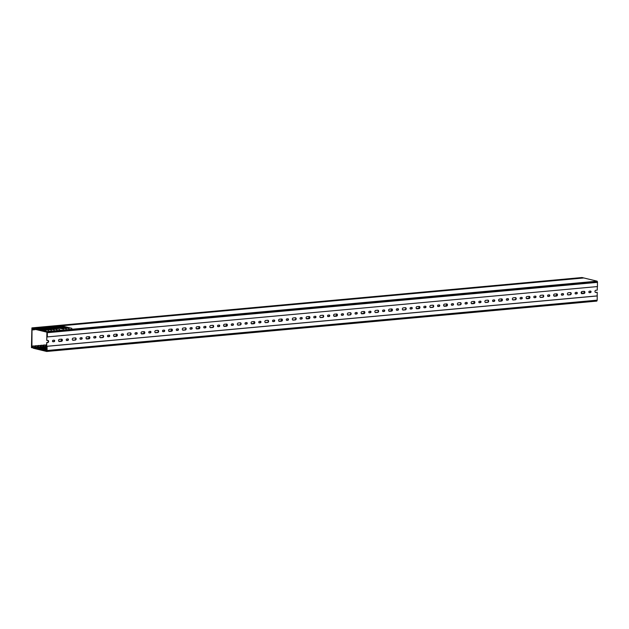 <?xml version="1.0" encoding="UTF-8"?>
<svg xmlns="http://www.w3.org/2000/svg" width="629" height="629" viewBox="0 0 629 629"><rect width="100%" height="100%" fill="white"/><g stroke="black" fill="none" stroke-linecap="round" stroke-linejoin="round"><path stroke-width="0.94" d="M31.898 347.483L32.016 328.244L32.684 328.409L32.724 329.132L33.195 328.196L583.303 277.837L582.029 277.531L31.93 327.89L33.195 328.196M31.647 347.507L32.315 347.672L32.346 346.964L32.889 347.853L31.45 347.633L31.906 327.89L581.998 277.538M581.825 293.413L581.864 291.565M66.234 339.817A0.755 0.613 -76.4 0 1 66.871 339.015L67.83 338.929A0.755 0.613 -76.4 0 1 67.798 340.423L66.839 340.509A0.755 0.613 -76.4 0 1 66.234 339.817M72.288 339.267A1.093 0.881 -76.4 0 1 73.2 338.103L75.26 337.915A1.093 0.881 -76.4 0 1 75.221 340.077L73.161 340.265A1.093 0.881 -76.4 0 1 72.288 339.267M79.985 338.559A0.755 0.613 -76.4 0 1 80.622 337.757L81.581 337.671A0.755 0.613 -76.4 0 1 81.558 339.165L80.591 339.251A0.755 0.613 -76.4 0 1 79.985 338.559M86.039 338.009A1.093 0.881 -76.4 0 1 86.951 336.845L89.019 336.657A1.093 0.881 -76.4 0 1 88.972 338.819L86.912 339.007A1.093 0.881 -76.4 0 1 86.039 338.009M93.737 337.301A0.755 0.613 -76.4 0 1 94.374 336.499L95.333 336.413A0.755 0.613 -76.4 0 1 95.309 337.907L94.342 337.993A0.755 0.613 -76.4 0 1 93.737 337.301M99.791 336.751A1.093 0.881 -76.4 0 1 100.703 335.587L102.771 335.399A1.093 0.881 -76.4 0 1 102.724 337.561L100.664 337.749A1.093 0.881 -76.4 0 1 99.791 336.751M107.496 336.043A0.755 0.613 -76.4 0 1 108.125 335.241L109.092 335.155A0.755 0.613 -76.4 0 1 109.061 336.649L108.094 336.735A0.755 0.613 -76.4 0 1 107.496 336.043M113.542 335.493A1.093 0.881 -76.4 0 1 114.462 334.329L116.522 334.141A1.093 0.881 -76.4 0 1 116.483 336.295L114.415 336.484A1.093 0.881 -76.4 0 1 113.542 335.493M121.248 334.785A0.755 0.613 -76.4 0 1 121.877 333.983L122.844 333.889A0.755 0.613 -76.4 0 1 122.812 335.383L121.853 335.477A0.755 0.613 -76.4 0 1 121.248 334.785M127.294 334.227A1.093 0.881 -76.4 0 1 128.214 333.071L130.274 332.883A1.093 0.881 -76.4 0 1 130.234 335.037L128.167 335.226A1.093 0.881 -76.4 0 1 127.294 334.227M134.999 333.527A0.755 0.613 -76.4 0 1 135.628 332.717L136.595 332.631A0.755 0.613 -76.4 0 1 136.564 334.125L135.605 334.219A0.755 0.613 -76.4 0 1 134.999 333.527M141.045 332.969A1.093 0.881 -76.4 0 1 141.965 331.813L144.025 331.625A1.093 0.881 -76.4 0 1 143.986 333.779L141.926 333.968A1.093 0.881 -76.4 0 1 141.045 332.969M148.751 332.269A0.755 0.613 -76.4 0 1 149.387 331.459L150.347 331.373A0.755 0.613 -76.4 0 1 150.315 332.867L149.356 332.953A0.755 0.613 -76.4 0 1 148.751 332.269M154.805 331.711A1.093 0.881 -76.4 0 1 155.717 330.547L157.777 330.359A1.093 0.881 -76.4 0 1 157.737 332.521L155.678 332.71A1.093 0.881 -76.4 0 1 154.805 331.711M162.502 331.011A0.755 0.613 -76.4 0 1 163.139 330.201L164.098 330.115A0.755 0.613 -76.4 0 1 164.067 331.609L163.108 331.695A0.755 0.613 -76.4 0 1 162.502 331.011M168.556 330.453A1.093 0.881 -76.4 0 1 169.468 329.289L171.528 329.101A1.093 0.881 -76.4 0 1 171.489 331.263L169.429 331.452A1.093 0.881 -76.4 0 1 168.556 330.453M176.254 329.745A0.755 0.613 -76.4 0 1 176.891 328.943L177.85 328.857A0.755 0.613 -76.4 0 1 177.826 330.351L176.859 330.437A0.755 0.613 -76.4 0 1 176.254 329.745M182.308 329.195A1.093 0.881 -76.4 0 1 183.22 328.031L185.288 327.843A1.093 0.881 -76.4 0 1 185.24 330.005L183.181 330.194A1.093 0.881 -76.4 0 1 182.308 329.195M190.005 328.487A0.755 0.613 -76.4 0 1 190.642 327.685L191.601 327.599A0.755 0.613 -76.4 0 1 191.578 329.093L190.611 329.179A0.755 0.613 -76.4 0 1 190.005 328.487M196.059 327.937A1.093 0.881 -76.4 0 1 196.971 326.773L199.039 326.585A1.093 0.881 -76.4 0 1 199 328.747L196.932 328.936A1.093 0.881 -76.4 0 1 196.059 327.937M203.765 327.229A0.755 0.613 -76.4 0 1 204.394 326.427L205.361 326.341A0.755 0.613 -76.4 0 1 205.329 327.835L204.362 327.921A0.755 0.613 -76.4 0 1 203.765 327.229M209.811 326.679A1.093 0.881 -76.4 0 1 210.731 325.515L212.791 325.327A1.093 0.881 -76.4 0 1 212.751 327.489L210.684 327.678A1.093 0.881 -76.4 0 1 209.811 326.679M217.516 325.971A0.755 0.613 -76.4 0 1 218.145 325.169L219.112 325.083A0.755 0.613 -76.4 0 1 219.081 326.577L218.121 326.663A0.755 0.613 -76.4 0 1 217.516 325.971M223.562 325.421A1.093 0.881 -76.4 0 1 224.482 324.257L226.542 324.069A1.093 0.881 -76.4 0 1 226.503 326.223L224.435 326.412A1.093 0.881 -76.4 0 1 223.562 325.421M231.268 324.713A0.755 0.613 -76.4 0 1 231.897 323.911L232.864 323.817A0.755 0.613 -76.4 0 1 232.832 325.319L231.873 325.405A0.755 0.613 -76.4 0 1 231.268 324.713M237.322 324.155A1.093 0.881 -76.4 0 1 238.234 322.999L240.294 322.811A1.093 0.881 -76.4 0 1 240.254 324.965L238.194 325.154A1.093 0.881 -76.4 0 1 237.322 324.155M245.019 323.455A0.755 0.613 -76.4 0 1 245.656 322.653L246.615 322.559A0.755 0.613 -76.4 0 1 246.584 324.053L245.624 324.147A0.755 0.613 -76.4 0 1 245.019 323.455M251.073 322.897A1.093 0.881 -76.4 0 1 251.985 321.741L254.045 321.553A1.093 0.881 -76.4 0 1 254.006 323.707L251.946 323.896A1.093 0.881 -76.4 0 1 251.073 322.897M258.771 322.197A0.755 0.613 -76.4 0 1 259.407 321.388L260.367 321.301A0.755 0.613 -76.4 0 1 260.343 322.795L259.376 322.889A0.755 0.613 -76.4 0 1 258.771 322.197M264.825 321.639A1.093 0.881 -76.4 0 1 265.737 320.483L267.805 320.295A1.093 0.881 -76.4 0 1 267.757 322.449L265.697 322.638A1.093 0.881 -76.4 0 1 264.825 321.639M272.522 320.939A0.755 0.613 -76.4 0 1 273.159 320.13L274.118 320.043A0.755 0.613 -76.4 0 1 274.095 321.537L273.128 321.623A0.755 0.613 -76.4 0 1 272.522 320.939M278.576 320.381A1.093 0.881 -76.4 0 1 279.488 319.218L281.556 319.029A1.093 0.881 -76.4 0 1 281.509 321.191L279.449 321.38A1.093 0.881 -76.4 0 1 278.576 320.381M286.274 319.674A0.755 0.613 -76.4 0 1 286.91 318.872L287.87 318.785A0.755 0.613 -76.4 0 1 287.846 320.279L286.879 320.365A0.755 0.613 -76.4 0 1 286.274 319.674M292.328 319.123A1.093 0.881 -76.4 0 1 293.24 317.959L295.308 317.771A1.093 0.881 -76.4 0 1 295.268 319.933L293.2 320.122A1.093 0.881 -76.4 0 1 292.328 319.123M300.033 318.416A0.755 0.613 -76.4 0 1 300.662 317.614L301.629 317.527A0.755 0.613 -76.4 0 1 301.598 319.021L300.638 319.107A0.755 0.613 -76.4 0 1 300.033 318.416M306.079 317.865A1.093 0.881 -76.4 0 1 306.999 316.702L309.059 316.513A1.093 0.881 -76.4 0 1 309.02 318.675L306.952 318.864A1.093 0.881 -76.4 0 1 306.079 317.865M313.785 317.158A0.755 0.613 -76.4 0 1 314.414 316.356L315.381 316.269A0.755 0.613 -76.4 0 1 315.349 317.763L314.39 317.849A0.755 0.613 -76.4 0 1 313.785 317.158M319.831 316.607A1.093 0.881 -76.4 0 1 320.751 315.443L322.811 315.255A1.093 0.881 -76.4 0 1 322.771 317.417L320.704 317.606A1.093 0.881 -76.4 0 1 319.831 316.607M327.536 315.9A0.755 0.613 -76.4 0 1 328.165 315.098L329.132 315.011A0.755 0.613 -76.4 0 1 329.101 316.505L328.141 316.591A0.755 0.613 -76.4 0 1 327.536 315.9M333.59 315.349A1.093 0.881 -76.4 0 1 334.502 314.186L336.562 313.997A1.093 0.881 -76.4 0 1 336.523 316.159L334.463 316.348A1.093 0.881 -76.4 0 1 333.59 315.349M341.288 314.642A0.755 0.613 -76.4 0 1 341.924 313.84L342.884 313.753A0.755 0.613 -76.4 0 1 342.852 315.247L341.893 315.333A0.755 0.613 -76.4 0 1 341.288 314.642M347.342 314.091A1.093 0.881 -76.4 0 1 348.254 312.928L350.314 312.739A1.093 0.881 -76.4 0 1 350.274 314.893L348.214 315.082A1.093 0.881 -76.4 0 1 347.342 314.091M355.039 313.384A0.755 0.613 -76.4 0 1 355.676 312.582L356.635 312.487A0.755 0.613 -76.4 0 1 356.612 313.989L355.644 314.075A0.755 0.613 -76.4 0 1 355.039 313.384M361.093 312.825A1.093 0.881 -76.4 0 1 362.005 311.669L364.073 311.481A1.093 0.881 -76.4 0 1 364.026 313.635L361.966 313.824A1.093 0.881 -76.4 0 1 361.093 312.825M368.791 312.126A0.755 0.613 -76.4 0 1 369.427 311.324L370.387 311.229A0.755 0.613 -76.4 0 1 370.363 312.723L369.396 312.817A0.755 0.613 -76.4 0 1 368.791 312.126M374.845 311.567A1.093 0.881 -76.4 0 1 375.757 310.411L377.825 310.223A1.093 0.881 -76.4 0 1 377.777 312.377L375.717 312.566A1.093 0.881 -76.4 0 1 374.845 311.567M382.55 310.868A0.755 0.613 -76.4 0 1 383.179 310.058L384.138 309.971A0.755 0.613 -76.4 0 1 384.115 311.465L383.147 311.552A0.755 0.613 -76.4 0 1 382.55 310.868M388.596 310.309A1.093 0.881 -76.4 0 1 389.508 309.146L391.576 308.957A1.093 0.881 -76.4 0 1 391.537 311.119L389.469 311.308A1.093 0.881 -76.4 0 1 388.596 310.309M396.301 309.61A0.755 0.613 -76.4 0 1 396.93 308.8L397.898 308.713A0.755 0.613 -76.4 0 1 397.866 310.207L396.907 310.294A0.755 0.613 -76.4 0 1 396.301 309.61M402.348 309.051A1.093 0.881 -76.4 0 1 403.268 307.888L405.328 307.699A1.093 0.881 -76.4 0 1 405.288 309.861L403.22 310.05A1.093 0.881 -76.4 0 1 402.348 309.051M410.053 308.344A0.755 0.613 -76.4 0 1 410.682 307.542L411.649 307.455A0.755 0.613 -76.4 0 1 411.618 308.949L410.658 309.036A0.755 0.613 -76.4 0 1 410.053 308.344M416.099 307.793A1.093 0.881 -76.4 0 1 417.019 306.63L419.079 306.441A1.093 0.881 -76.4 0 1 419.04 308.603L416.972 308.792A1.093 0.881 -76.4 0 1 416.099 307.793M423.804 307.086A0.755 0.613 -76.4 0 1 424.433 306.284L425.401 306.197A0.755 0.613 -76.4 0 1 425.369 307.691L424.41 307.778A0.755 0.613 -76.4 0 1 423.804 307.086M429.859 306.535A1.093 0.881 -76.4 0 1 430.771 305.372L432.831 305.183A1.093 0.881 -76.4 0 1 432.791 307.345L430.731 307.534A1.093 0.881 -76.4 0 1 429.859 306.535M437.556 305.828A0.755 0.613 -76.4 0 1 438.193 305.026L439.152 304.939A0.755 0.613 -76.4 0 1 439.121 306.433L438.161 306.52A0.755 0.613 -76.4 0 1 437.556 305.828M443.61 305.277A1.093 0.881 -76.4 0 1 444.522 304.114L446.582 303.925A1.093 0.881 -76.4 0 1 446.543 306.087L444.483 306.276A1.093 0.881 -76.4 0 1 443.61 305.277M451.308 304.57A0.755 0.613 -76.4 0 1 451.944 303.768L452.904 303.681A0.755 0.613 -76.4 0 1 452.88 305.175L451.913 305.262A0.755 0.613 -76.4 0 1 451.308 304.57M457.362 304.019A1.093 0.881 -76.4 0 1 458.274 302.856L460.342 302.667A1.093 0.881 -76.4 0 1 460.294 304.821L458.234 305.018A1.093 0.881 -76.4 0 1 457.362 304.019M465.059 303.312A0.755 0.613 -76.4 0 1 465.696 302.51L466.655 302.415A0.755 0.613 -76.4 0 1 466.632 303.917L465.664 304.004A0.755 0.613 -76.4 0 1 465.059 303.312M471.113 302.761A1.093 0.881 -76.4 0 1 472.025 301.598L474.093 301.409A1.093 0.881 -76.4 0 1 474.046 303.563L471.986 303.752A1.093 0.881 -76.4 0 1 471.113 302.761M478.818 302.054A0.755 0.613 -76.4 0 1 479.447 301.252L480.414 301.157A0.755 0.613 -76.4 0 1 480.383 302.651L479.416 302.746A0.755 0.613 -76.4 0 1 478.818 302.054M484.865 301.495A1.093 0.881 -76.4 0 1 485.785 300.34L487.845 300.151A1.093 0.881 -76.4 0 1 487.805 302.305L485.737 302.494A1.093 0.881 -76.4 0 1 484.865 301.495M492.57 300.796A0.755 0.613 -76.4 0 1 493.199 299.986L494.166 299.899A0.755 0.613 -76.4 0 1 494.135 301.393L493.175 301.488A0.755 0.613 -76.4 0 1 492.57 300.796M498.616 300.237A1.093 0.881 -76.4 0 1 499.536 299.082L501.596 298.893A1.093 0.881 -76.4 0 1 501.557 301.047L499.489 301.236A1.093 0.881 -76.4 0 1 498.616 300.237M506.321 299.538A0.755 0.613 -76.4 0 1 506.95 298.728L507.918 298.641A0.755 0.613 -76.4 0 1 507.886 300.135L506.927 300.222A0.755 0.613 -76.4 0 1 506.321 299.538M512.368 298.979A1.093 0.881 -76.4 0 1 513.288 297.816L515.348 297.627A1.093 0.881 -76.4 0 1 515.308 299.789L513.248 299.978A1.093 0.881 -76.4 0 1 512.368 298.979M520.073 298.272A0.755 0.613 -76.4 0 1 520.71 297.47L521.669 297.383A0.755 0.613 -76.4 0 1 521.638 298.877L520.678 298.964A0.755 0.613 -76.4 0 1 520.073 298.272M526.127 297.721A1.093 0.881 -76.4 0 1 527.039 296.558L529.099 296.369A1.093 0.881 -76.4 0 1 529.06 298.531L527 298.72A1.093 0.881 -76.4 0 1 526.127 297.721M533.824 297.014A0.755 0.613 -76.4 0 1 534.461 296.212L535.421 296.125A0.755 0.613 -76.4 0 1 535.389 297.619L534.43 297.706A0.755 0.613 -76.4 0 1 533.824 297.014M539.879 296.463A1.093 0.881 -76.4 0 1 540.791 295.3L542.851 295.111A1.093 0.881 -76.4 0 1 542.811 297.273L540.751 297.462A1.093 0.881 -76.4 0 1 539.879 296.463M547.576 295.756A0.755 0.613 -76.4 0 1 548.213 294.954L549.172 294.867A0.755 0.613 -76.4 0 1 549.148 296.361L548.181 296.448A0.755 0.613 -76.4 0 1 547.576 295.756M553.63 295.205A1.093 0.881 -76.4 0 1 554.542 294.042L556.61 293.853A1.093 0.881 -76.4 0 1 556.563 296.015L554.503 296.204A1.093 0.881 -76.4 0 1 553.63 295.205M561.327 294.498A0.755 0.613 -76.4 0 1 561.964 293.696L562.924 293.609A0.755 0.613 -76.4 0 1 562.9 295.103L561.933 295.19A0.755 0.613 -76.4 0 1 561.327 294.498M567.382 293.947A1.093 0.881 -76.4 0 1 568.294 292.784L570.361 292.595A1.093 0.881 -76.4 0 1 570.314 294.757L568.254 294.946A1.093 0.881 -76.4 0 1 567.382 293.947M575.087 293.24A0.755 0.613 -76.4 0 1 575.716 292.438L576.683 292.351A0.755 0.613 -76.4 0 1 576.651 293.845L575.684 293.932A0.755 0.613 -76.4 0 1 575.087 293.24M581.133 292.689A1.093 0.881 -76.4 0 1 582.053 291.526L584.113 291.337A1.093 0.881 -76.4 0 1 584.074 293.491L582.006 293.68A1.093 0.881 -76.4 0 1 581.133 292.689M588.838 291.982A0.755 0.613 -76.4 0 1 589.467 291.18L590.434 291.085A0.755 0.613 -76.4 0 1 590.403 292.587L589.444 292.674A0.755 0.613 -76.4 0 1 588.838 291.982M47.104 350.518L47.026 346.264L47.104 350.518L597.204 300.159L597.204 292.296L595.757 292.422A1.093 0.881 -76.4 0 1 595.805 290.268L597.243 290.134L597.314 286.572M52.482 341.075A0.755 0.613 -76.4 0 1 53.119 340.273L54.078 340.187A0.755 0.613 -76.4 0 1 54.047 341.681L53.088 341.767A0.755 0.613 -76.4 0 1 52.482 341.075M58.536 340.525A1.093 0.881 -76.4 0 1 59.448 339.361L61.508 339.173A1.093 0.881 -76.4 0 1 61.469 341.335L59.409 341.523A1.093 0.881 -76.4 0 1 58.536 340.525M67.79 338.929A0.755 0.613 -76.4 0 1 67.413 340.328L66.493 340.415M75.299 337.915A1.093 0.881 -76.4 0 1 74.835 339.982L72.775 340.171A1.093 0.881 -76.4 0 1 72.736 340.171M81.542 337.671A0.755 0.613 -76.4 0 1 81.165 339.07L80.245 339.157M95.294 336.413A0.755 0.613 -76.4 0 1 94.924 337.812L93.996 337.899M102.802 335.399A1.093 0.881 -76.4 0 1 102.338 337.466L100.278 337.655A1.093 0.881 -76.4 0 1 100.239 337.655M109.045 335.155A0.755 0.613 -76.4 0 1 108.675 336.554L107.756 336.633M122.797 333.897A0.755 0.613 -76.4 0 1 122.427 335.296L121.507 335.375M130.313 332.875A1.093 0.881 -76.4 0 1 129.849 334.942L127.781 335.131A1.093 0.881 -76.4 0 1 127.75 335.139L128.167 335.226M136.556 332.639A0.755 0.613 -76.4 0 1 136.178 334.03L135.259 334.117M150.307 331.381A0.755 0.613 -76.4 0 1 149.93 332.772L149.01 332.859M157.816 330.359A1.093 0.881 -76.4 0 1 157.352 332.427L155.284 332.615A1.093 0.881 -76.4 0 1 155.253 332.615M164.059 330.123A0.755 0.613 -76.4 0 1 163.682 331.514L162.762 331.601M177.81 328.857A0.755 0.613 -76.4 0 1 177.433 330.256L176.513 330.343M185.319 327.843A1.093 0.881 -76.4 0 1 184.855 329.911L182.795 330.099A1.093 0.881 -76.4 0 1 182.756 330.099M191.562 327.599A0.755 0.613 -76.4 0 1 191.192 328.998L190.265 329.085M205.313 326.341A0.755 0.613 -76.4 0 1 204.944 327.74L204.024 327.827M212.822 325.327A1.093 0.881 -76.4 0 1 212.358 327.394L210.298 327.583A1.093 0.881 -76.4 0 1 210.267 327.583L210.684 327.678M219.065 325.083A0.755 0.613 -76.4 0 1 218.695 326.482L218.121 326.663M232.824 323.825A0.755 0.613 -76.4 0 1 232.447 325.224L231.527 325.303M240.333 322.803A1.093 0.881 -76.4 0 1 239.869 324.871L237.801 325.059A1.093 0.881 -76.4 0 1 237.77 325.067M246.576 322.567A0.755 0.613 -76.4 0 1 246.198 323.966L245.279 324.045M260.327 321.309A0.755 0.613 -76.4 0 1 259.95 322.701L259.03 322.787M267.836 320.287A1.093 0.881 -76.4 0 1 267.372 322.355L265.312 322.543A1.093 0.881 -76.4 0 1 265.273 322.551M274.079 320.051A0.755 0.613 -76.4 0 1 273.701 321.443L272.782 321.529M287.83 318.785A0.755 0.613 -76.4 0 1 287.461 320.185L286.879 320.365M295.339 317.771A1.093 0.881 -76.4 0 1 294.875 319.839L292.815 320.027A1.093 0.881 -76.4 0 1 292.776 320.027M301.582 317.527A0.755 0.613 -76.4 0 1 301.212 318.927L300.638 319.107M315.333 316.269A0.755 0.613 -76.4 0 1 314.964 317.669L314.044 317.755M322.85 315.255A1.093 0.881 -76.4 0 1 322.386 317.323L320.318 317.511A1.093 0.881 -76.4 0 1 320.287 317.511M329.093 315.011A0.755 0.613 -76.4 0 1 328.715 316.411L327.795 316.497M342.844 313.753A0.755 0.613 -76.4 0 1 342.467 315.153L341.547 315.231M350.353 312.739A1.093 0.881 -76.4 0 1 349.889 314.807L347.829 314.995A1.093 0.881 -76.4 0 1 347.79 314.995M356.596 312.495A0.755 0.613 -76.4 0 1 356.218 313.895L355.299 313.973M370.347 311.237A0.755 0.613 -76.4 0 1 369.97 312.637L369.396 312.817M377.856 310.215A1.093 0.881 -76.4 0 1 377.392 312.283L375.332 312.471A1.093 0.881 -76.4 0 1 375.293 312.479M384.099 309.979A0.755 0.613 -76.4 0 1 383.729 311.371L382.802 311.457M397.85 308.721A0.755 0.613 -76.4 0 1 397.481 310.113L396.561 310.199M405.367 307.699A1.093 0.881 -76.4 0 1 404.903 309.767L402.835 309.955A1.093 0.881 -76.4 0 1 402.804 309.955M411.602 307.455A0.755 0.613 -76.4 0 1 411.232 308.855L410.312 308.941M425.361 306.197A0.755 0.613 -76.4 0 1 424.984 307.597L424.064 307.683M432.87 305.183A1.093 0.881 -76.4 0 1 432.406 307.251L430.338 307.439A1.093 0.881 -76.4 0 1 430.307 307.439M439.113 304.939A0.755 0.613 -76.4 0 1 438.735 306.339L437.815 306.425M452.864 303.681A0.755 0.613 -76.4 0 1 452.487 305.081L451.913 305.262M460.373 302.667A1.093 0.881 -76.4 0 1 459.909 304.735L457.849 304.923A1.093 0.881 -76.4 0 1 457.81 304.923M466.616 302.423A0.755 0.613 -76.4 0 1 466.246 303.823L465.318 303.901M480.367 301.165A0.755 0.613 -76.4 0 1 479.998 302.565L479.078 302.643M487.876 300.143A1.093 0.881 -76.4 0 1 487.412 302.211L485.352 302.4A1.093 0.881 -76.4 0 1 485.313 302.407M494.119 299.907A0.755 0.613 -76.4 0 1 493.749 301.299L492.829 301.385M507.878 298.649A0.755 0.613 -76.4 0 1 507.501 300.041L506.581 300.127M515.387 297.627A1.093 0.881 -76.4 0 1 514.923 299.695L512.855 299.884A1.093 0.881 -76.4 0 1 512.824 299.884M521.63 297.391A0.755 0.613 -76.4 0 1 521.252 298.783L520.332 298.869M535.381 296.125A0.755 0.613 -76.4 0 1 535.004 297.525L534.084 297.611M542.89 295.111A1.093 0.881 -76.4 0 1 542.426 297.179L540.366 297.368A1.093 0.881 -76.4 0 1 540.327 297.368M549.133 294.867A0.755 0.613 -76.4 0 1 548.755 296.267L547.835 296.353M562.884 293.609A0.755 0.613 -76.4 0 1 562.515 295.009L561.587 295.095M570.393 292.595A1.093 0.881 -76.4 0 1 569.929 294.663L567.869 294.852A1.093 0.881 -76.4 0 1 567.83 294.852M576.636 292.351A0.755 0.613 -76.4 0 1 576.266 293.751L575.346 293.829M590.387 291.093A0.755 0.613 -76.4 0 1 590.018 292.493L589.098 292.571M54.039 340.187A0.755 0.613 -76.4 0 1 53.662 341.586L52.742 341.673M47.796 340.431A1.093 0.881 -76.4 0 1 47.332 342.498L46.711 342.553L46.318 350.707L33.463 347.617L32.362 346.178L31.804 346.548L32 347.593L32.276 346.831L33.329 348.246L46.695 351.469L46.711 342.553M46.9 332.678L46.75 340.399L47.018 331.538L33.707 328.322L32.614 329.226L32.221 328.503L32.417 329.848L33.824 329.014L46.617 332.104L46.9 332.678M597.204 292.296L595.372 292.328A1.093 0.881 -76.4 0 1 595.341 292.336M583.704 277.971L61.186 325.806L71.855 328.33L60.415 325.877L58.434 326.058L69.104 328.582L57.664 326.129L55.682 326.309L66.36 328.833L54.912 326.38L52.938 326.561L63.608 329.085L52.168 326.632L50.186 326.813L59.755 329.439L49.416 326.883L47.434 327.064L57.003 329.69L46.664 327.135L44.683 327.316L54.251 329.942L43.912 327.387L41.931 327.567L51.499 330.194L41.16 327.638L39.179 327.819L48.755 330.445L38.408 327.89L36.435 328.071L46.003 330.697L35.664 328.141L33.707 328.322M47.018 331.538L597.125 281.179L583.814 277.963M597.125 281.179L597.408 281.745L47.301 332.104M47.364 336.916L47.293 332.662L47.364 336.916L597.471 286.557L597.408 281.745M46.585 348.906L39.037 347.106L37.685 345.596L39.391 345.455L37.74 345.604M46.585 349.268L38.078 347.216L37.072 345.903L35.421 346.052L35.853 347.129L38.039 347.043M46.57 349.818L35.979 347.232M46.57 349.873L35.326 347.467L34.32 346.154L32.535 346.32M46.632 346.54L45.327 345.148L43.676 345.297L44.234 346.477L46.287 346.288M46.625 347.082L44.234 346.477M46.617 347.452L43.582 346.713L42.575 345.4L40.924 345.549L41.349 346.626L43.535 346.54M46.609 347.994L41.483 346.728M46.601 348.356L40.83 346.964L39.824 345.651L38.172 345.801M46.648 345.698L45.941 344.841L46.672 344.778L45.996 344.849M38.007 345.667L39.391 345.455M40.924 345.549L42.143 345.203L40.492 345.352M40.751 345.415L42.143 345.203M43.676 345.297L44.895 344.951L43.244 345.101M43.503 345.164L44.895 344.951M37.685 345.596L37.465 346.351M40.437 345.345L40.217 346.099M43.189 345.093L42.969 345.848M45.941 344.841L45.72 345.596M37.771 346.469L38.385 347.294M40.523 346.217L41.137 347.043M43.275 345.966L43.888 346.791M46.027 345.714L46.632 346.516M35.255 345.919L36.907 345.769L35.421 346.052M34.996 345.856L34.713 346.603M35.027 346.721L35.633 347.546M35.082 329.344L36.215 329.596M32.362 346.178L34.155 346.021L32.103 346.115M47.136 340.493L47.757 340.431A1.093 0.881 -76.4 0 1 47.718 342.593L47.096 342.648M46.939 351.037L597.047 300.678L597.055 300.175M32.85 329.855L35.122 329.329M597.047 300.678L596.803 301.11L46.743 351.454M34.634 329.69L32.787 329.895M35.594 347.169L35.609 346.343M35.649 347.546L35.664 346.838M35.845 347.593L35.853 347.129M46.601 346.154L46.617 345.337M43.849 346.406L43.865 345.588M43.896 346.791L43.912 346.084M44.093 346.838L44.101 346.375M41.097 346.658L41.113 345.84M41.152 347.043L41.16 346.335M41.341 347.09L41.349 346.626M38.345 346.917L38.361 346.092M38.4 347.294L38.416 346.587M38.589 347.342L38.605 346.878M61.241 339.196A1.093 0.881 -76.4 0 1 60.596 341.122L58.804 341.288M583.846 291.361A1.093 0.881 -76.4 0 1 583.201 293.287L581.4 293.452M556.343 293.877A1.093 0.881 -76.4 0 1 555.698 295.803L553.897 295.968M528.832 296.393A1.093 0.881 -76.4 0 1 528.187 298.319L526.394 298.484M501.329 298.917A1.093 0.881 -76.4 0 1 500.684 300.835L498.883 301M473.826 301.433A1.093 0.881 -76.4 0 1 473.181 303.359L471.38 303.524M446.323 303.949A1.093 0.881 -76.4 0 1 445.67 305.875L443.877 306.04M418.812 306.465A1.093 0.881 -76.4 0 1 418.167 308.391L416.374 308.556M391.309 308.988A1.093 0.881 -76.4 0 1 390.664 310.907L388.864 311.072M363.806 311.504A1.093 0.881 -76.4 0 1 363.161 313.431L361.361 313.588M336.295 314.02A1.093 0.881 -76.4 0 1 335.65 315.947L333.857 316.112M308.792 316.536A1.093 0.881 -76.4 0 1 308.147 318.463L306.347 318.628M281.289 319.06A1.093 0.881 -76.4 0 1 280.644 320.979L278.844 321.144M253.786 321.576A1.093 0.881 -76.4 0 1 253.133 323.495L251.341 323.66M226.275 324.092A1.093 0.881 -76.4 0 1 225.63 326.019L223.838 326.184M198.772 326.608A1.093 0.881 -76.4 0 1 198.127 328.535L196.327 328.7M171.269 329.124A1.093 0.881 -76.4 0 1 170.616 331.051L168.824 331.216M143.758 331.648A1.093 0.881 -76.4 0 1 143.113 333.567L141.321 333.732M116.255 334.164A1.093 0.881 -76.4 0 1 115.61 336.09L113.81 336.256M88.752 336.68A1.093 0.881 -76.4 0 1 88.107 338.606L86.307 338.772M597.291 295.945L47.183 346.296M597.133 295.905L47.026 346.264M597.55 282.342L47.442 332.694M597.393 282.303L47.293 332.662M38.062 347.192L36.293 347.357M35.31 347.444L33.463 347.617M46.318 346.437L44.541 346.603M43.566 346.689L41.789 346.854M40.814 346.941L39.037 347.106M38.731 346.98L40.783 346.791M46.255 344.912L46.664 344.873M36.183 329.588L35.672 329.635M33.298 347.475L35.287 347.294M61.469 341.335L60.596 341.122M59.409 341.523L58.953 341.413M584.074 293.491L583.201 293.287M582.006 293.68L581.558 293.578M556.563 296.015L555.698 295.803M554.503 296.204L554.047 296.094M549.148 296.361L548.755 296.267M529.06 298.531L528.187 298.319M527 298.72L526.544 298.61M513.248 299.978L512.855 299.884M501.557 301.047L500.684 300.835M499.489 301.236L499.041 301.126M487.805 302.305L487.412 302.211M474.046 303.563L473.181 303.359M471.986 303.752L471.53 303.642M452.88 305.175L452.487 305.081M446.543 306.087L445.67 305.875M444.483 306.276L444.027 306.166M430.731 307.534L430.338 307.439M419.04 308.603L418.167 308.391M416.972 308.792L416.524 308.682M391.537 311.119L390.664 310.907M389.469 311.308L389.021 311.198M370.363 312.723L369.97 312.637M364.026 313.635L363.161 313.431M361.966 313.824L361.51 313.714M356.612 313.989L356.218 313.895M336.523 316.159L335.65 315.947M334.463 316.348L334.007 316.238M309.02 318.675L308.147 318.463M306.952 318.864L306.504 318.754M295.268 319.933L294.875 319.839M281.509 321.191L280.644 320.979M279.449 321.38L278.993 321.27M274.095 321.537L273.701 321.443M260.343 322.795L259.95 322.701M254.006 323.707L253.133 323.495M251.946 323.896L251.49 323.786M238.194 325.154L237.801 325.059M226.503 326.223L225.63 326.019M224.435 326.412L223.987 326.309M212.751 327.489L212.358 327.394M199 328.747L198.127 328.535M196.932 328.936L196.476 328.825M177.826 330.351L177.433 330.256M171.489 331.263L170.616 331.051M169.429 331.452L168.973 331.341M155.678 332.71L155.284 332.615M143.986 333.779L143.113 333.567M141.926 333.968L141.47 333.857M116.483 336.295L115.61 336.09M114.415 336.484L113.967 336.373M88.972 338.819L88.107 338.606M86.912 339.007L86.456 338.897M81.558 339.165L81.165 339.07M34.878 346.736L35.287 346.697M37.63 346.477L38.039 346.445M40.382 346.225L40.791 346.194M43.126 345.974L43.543 345.942M45.878 345.722L46.294 345.691M39.084 327.819L41.152 327.63M41.829 327.567L43.904 327.379M44.58 327.316L46.656 327.127M47.332 327.064L49.4 326.876M50.084 326.813L52.152 326.624M52.836 326.561L54.904 326.372M55.58 326.309L57.656 326.121M58.332 326.058L60.408 325.869M61.084 325.806L583.759 277.963M34.941 345.848L36.584 345.698M36.333 328.071L38.4 327.882M32.048 346.115L33.84 345.95M46.695 351.469L596.803 301.11M33.651 328.314L35.649 328.134M32.732 329.911L34.524 329.745"/></g></svg>
